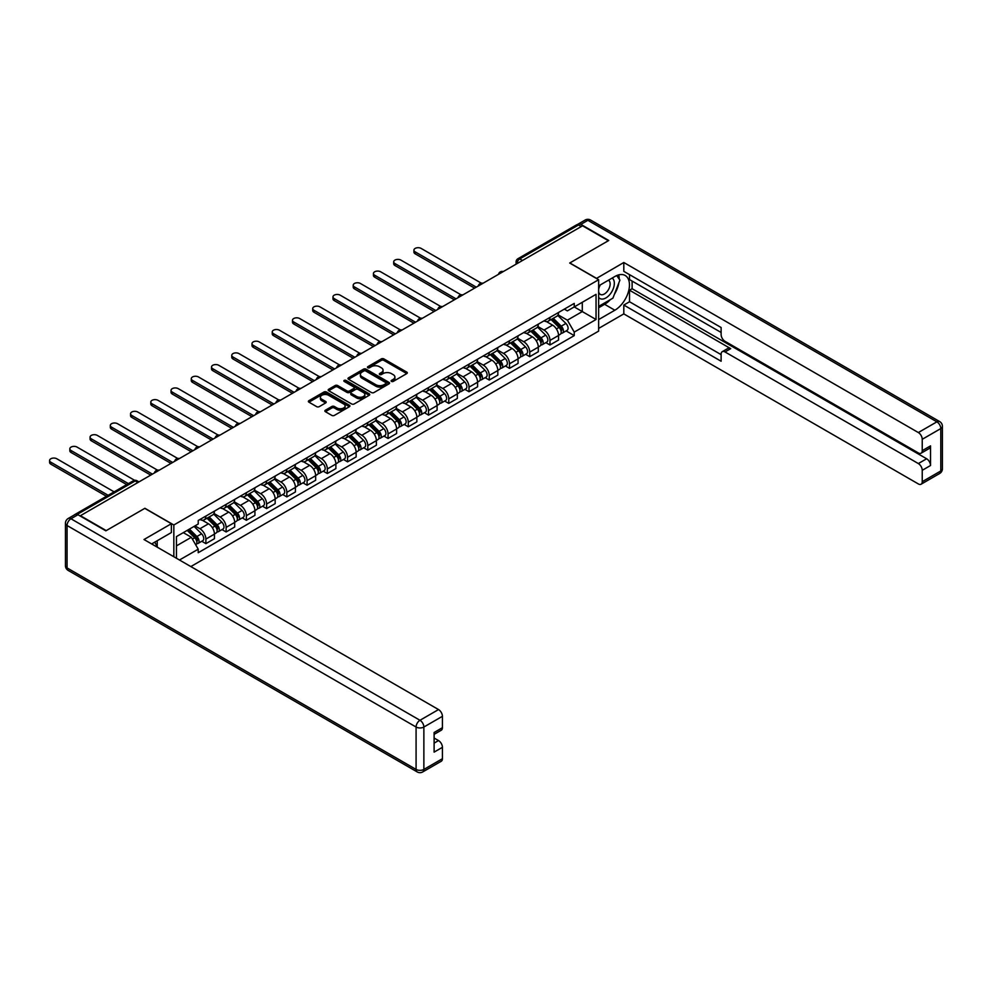 <?xml version="1.0" encoding="UTF-8"?>
<svg xmlns="http://www.w3.org/2000/svg" width="992" height="992" viewBox="0 0 992 992"><rect width="100%" height="100%" fill="white"/><g stroke="black" fill="none" stroke-linecap="round" stroke-linejoin="round"><path stroke-width="1.49" d="M391.468 381.412A1.265 0.732 0 0 0 393.254 381.412L406.782 373.6A1.798 1.042 0 0 0 407.303 372.856A1.798 1.042 0 0 0 406.782 372.124L383.854 358.893A1.798 1.042 0 0 0 381.312 358.893L367.772 366.705A1.265 0.732 0 0 0 369.557 367.734L371.306 366.718A5.766 3.323 0 0 1 379.465 366.718L381.374 367.821A5.766 3.323 0 0 1 383.061 370.177A5.766 3.323 0 0 1 381.374 372.533L379.626 373.538A1.265 0.732 0 0 0 381.399 374.567L383.16 373.562A5.766 3.323 0 0 1 391.307 373.562L393.216 374.666A5.766 3.323 0 0 1 394.903 377.01A5.766 3.323 0 0 1 393.216 379.366L391.468 380.382A1.265 0.732 0 0 0 391.468 381.412L391.468 380.382M325.401 410.217A1.798 1.042 0 0 0 324.868 410.948A1.798 1.042 0 0 0 325.401 411.68L331.824 415.4A1.798 1.042 0 0 0 334.378 415.4L349.407 406.72A1.798 1.042 0 0 0 349.928 405.988A1.798 1.042 0 0 0 349.407 405.257L326.48 392.014A1.798 1.042 0 0 0 323.938 392.014L308.909 400.694A1.798 1.042 0 0 0 308.376 401.425A1.798 1.042 0 0 0 308.909 402.157L316.671 406.646A1.798 1.042 0 0 0 319.226 406.646L325.649 402.938A1.798 1.042 0 0 0 326.182 402.194A1.798 1.042 0 0 0 325.649 401.462L321.805 399.243A4.824 2.778 0 0 1 320.391 397.271A4.824 2.778 0 0 1 323.367 394.704A4.824 2.778 0 0 1 328.612 395.312L343.703 404.017A4.824 2.778 0 0 1 345.117 405.988A4.824 2.778 0 0 1 342.141 408.555A4.824 2.778 0 0 1 336.896 407.948L334.378 406.497A1.798 1.042 0 0 0 331.824 406.497L325.401 410.217L325.401 411.68M173.836 524.991L144.906 508.288L106.243 530.608L80.414 515.704L582.552 225.804L608.369 240.709L569.706 263.029L598.635 279.732L173.836 524.991L173.836 556.748M371.442 392.534A1.798 1.042 0 0 0 373.984 392.534L389.013 383.854A1.798 1.042 0 0 0 389.546 383.123A1.798 1.042 0 0 0 389.013 382.379L366.085 369.148A1.798 1.042 0 0 0 363.543 369.148L348.514 377.828A1.798 1.042 0 0 0 347.981 378.56A1.798 1.042 0 0 0 348.514 379.291L371.442 392.534M344.621 381.684A1.265 0.732 0 0 1 345.898 381.858L369.185 395.3L354.181 403.967A1.798 1.042 0 0 1 351.639 403.967L328.712 390.724L335.135 387.041L335.135 385.541L328.712 389.261A1.798 1.042 0 0 0 328.178 389.992A1.798 1.042 0 0 0 328.712 390.724L328.712 389.261M335.135 387.041A1.798 1.042 0 0 1 337.689 387.041L337.689 385.541A1.798 1.042 0 0 0 335.135 385.541M337.689 385.541L346.989 390.91A1.798 1.042 0 0 0 349.531 390.91L353.797 388.455A1.798 1.042 0 0 0 354.33 387.711A1.798 1.042 0 0 0 353.797 386.979L344.125 381.387A1.265 0.732 0 0 1 345.898 380.358L369.21 393.812A1.798 1.042 0 0 1 369.731 394.556A1.798 1.042 0 0 1 369.21 395.287L369.21 393.812M190.836 566.568L598.635 331.117L598.635 279.732M75.07 514.538A3.67 2.12 -120 0 0 74.561 514.699A3.67 2.12 -120 0 0 74.164 515.046M522.474 260.487L519.746 258.912A3.67 2.12 60 0 0 517.911 258.726L576.687 224.787A3.67 2.12 60 0 1 578.522 224.973L519.746 258.912A3.67 2.12 120 0 0 517.154 263.401L517.154 263.55M581.25 226.548L578.522 224.973M549.977 317.415A8.444 4.873 60 0 1 548.229 321.197L556.797 316.262A8.444 4.873 -120 0 0 558.546 312.468M537.825 326.504L544.013 330.076A8.444 4.873 60 0 1 549.977 340.417L558.546 335.47A8.444 4.873 -120 0 0 552.581 325.128L546.443 321.594M558.546 335.47L558.546 340.033L549.977 344.98L545.873 342.612M548.229 321.197A8.444 4.873 60 0 1 544.075 320.825M549.977 340.417L549.977 344.98M529.74 329.096A8.444 4.873 60 0 1 527.992 332.89L536.56 327.943A8.444 4.873 -120 0 0 538.309 324.161M525.636 354.293L529.74 356.661L538.309 351.726L538.309 347.15A8.444 4.873 -120 0 0 532.332 336.821L526.206 333.275M527.992 332.89A8.444 4.873 60 0 1 523.838 332.506M517.588 338.185L523.776 341.756A8.444 4.873 60 0 1 529.74 352.098L529.74 356.661M509.504 340.789A8.444 4.873 60 0 1 507.755 344.571L516.311 339.636A8.444 4.873 -120 0 0 518.06 335.842M505.399 365.986L509.504 368.354L518.06 363.407L518.06 358.844A8.444 4.873 -120 0 0 512.095 348.502L505.97 344.968M507.755 344.571A8.444 4.873 60 0 1 503.601 344.199M497.352 349.878L503.527 353.45A8.444 4.873 60 0 1 509.504 363.779L509.504 368.354M489.254 352.47A8.444 4.873 60 0 1 487.506 356.264L496.074 351.317A8.444 4.873 -120 0 0 497.823 347.522M485.15 377.667L489.254 380.035L497.823 375.1L497.823 370.524A8.444 4.873 -120 0 0 491.858 360.183L485.72 356.649M487.506 356.264A8.444 4.873 60 0 1 483.352 355.88M477.102 361.559L483.29 365.13A8.444 4.873 60 0 1 489.254 375.472L489.254 380.035M469.018 364.163A8.444 4.873 60 0 1 467.269 367.945L475.838 362.998A8.444 4.873 -120 0 0 477.586 359.216M464.913 389.36L469.018 391.728L477.586 386.781L477.586 382.218A8.444 4.873 -120 0 0 471.609 371.876L465.484 368.33M467.269 367.945A8.444 4.873 60 0 1 463.115 367.561M456.866 373.252L463.053 376.824A8.444 4.873 60 0 1 469.018 387.153L469.018 391.728M448.781 375.844A8.444 4.873 60 0 1 447.032 379.638L455.588 374.691A8.444 4.873 -120 0 0 457.337 370.896M444.676 401.041L448.781 403.409L457.337 398.462L457.337 393.898A8.444 4.873 -120 0 0 451.372 383.557L445.247 380.023M447.032 379.638A8.444 4.873 60 0 1 442.878 379.254M436.629 384.933L442.804 388.504A8.444 4.873 60 0 1 448.781 398.846L448.781 403.409M428.532 387.525A8.444 4.873 60 0 1 426.783 391.319L435.352 386.372A8.444 4.873 -120 0 0 437.1 382.59M424.427 412.722L428.532 415.102L437.1 410.155L437.1 405.579A8.444 4.873 -120 0 0 431.136 395.25L424.998 391.704M426.783 391.319A8.444 4.873 60 0 1 422.629 390.935M416.38 396.614L422.567 400.185A8.444 4.873 60 0 1 428.532 410.527L428.532 415.102M408.295 399.218A8.444 4.873 60 0 1 406.546 403L415.115 398.065A8.444 4.873 -120 0 0 416.863 394.27M404.19 424.415L408.295 426.783L416.863 421.836L416.863 417.272A8.444 4.873 -120 0 0 410.886 406.931L404.761 403.397M406.546 403A8.444 4.873 60 0 1 402.392 402.628M396.143 408.307L402.33 411.878A8.444 4.873 60 0 1 408.295 422.208L408.295 426.783M388.058 410.899A8.444 4.873 60 0 1 386.31 414.693L394.866 409.746A8.444 4.873 -120 0 0 396.614 405.964M383.954 436.096L388.058 438.464L396.614 433.529L396.614 428.953A8.444 4.873 -120 0 0 390.65 418.624L384.524 415.078M386.31 414.693A8.444 4.873 60 0 1 382.156 414.309M375.906 419.988L382.081 423.559A8.444 4.873 60 0 1 388.058 433.901L388.058 438.464M367.809 422.592A8.444 4.873 60 0 1 366.06 426.374L374.629 421.439A8.444 4.873 -120 0 0 376.377 417.644M363.704 447.789L367.809 450.157L376.377 445.21L376.377 440.646A8.444 4.873 -120 0 0 370.413 430.305L364.275 426.771M366.06 426.374A8.444 4.873 60 0 1 361.906 426.002M355.657 431.681L361.844 435.252A8.444 4.873 60 0 1 367.809 445.582L367.809 450.157M347.572 434.273A8.444 4.873 60 0 1 345.824 438.067L354.392 433.12A8.444 4.873 -120 0 0 356.14 429.325M343.468 459.47L347.572 461.838L356.14 456.903L356.14 452.327A8.444 4.873 -120 0 0 350.164 441.986L344.038 438.452M345.824 438.067A8.444 4.873 60 0 1 341.67 437.683M335.42 443.362L341.608 446.933A8.444 4.873 60 0 1 347.572 457.275L347.572 461.838M327.335 445.966A8.444 4.873 60 0 1 325.587 449.748L334.143 444.8A8.444 4.873 -120 0 0 335.891 441.018M323.231 471.163L327.335 473.531L335.891 468.584L335.891 464.008A8.444 4.873 -120 0 0 329.927 453.679L323.801 450.132M325.587 449.748A8.444 4.873 60 0 1 321.433 449.364M315.183 455.055L321.358 458.614A8.444 4.873 60 0 1 327.335 468.956L327.335 473.531M307.086 457.647A8.444 4.873 60 0 1 305.338 461.429L313.906 456.494A8.444 4.873 -120 0 0 315.654 452.699M302.982 482.844L307.086 485.212L315.654 480.264L315.654 475.701A8.444 4.873 -120 0 0 309.69 465.36L303.552 461.826M305.338 461.429A8.444 4.873 60 0 1 301.184 461.057M294.934 466.736L301.122 470.307A8.444 4.873 60 0 1 307.086 480.649L307.086 485.212M286.849 469.328A8.444 4.873 60 0 1 285.101 473.122L293.669 468.174A8.444 4.873 -120 0 0 295.418 464.392M282.745 494.524L286.849 496.905L295.418 491.958L295.418 487.382A8.444 4.873 -120 0 0 289.441 477.053L283.315 473.506M285.101 473.122A8.444 4.873 60 0 1 280.947 472.738M274.697 478.417L280.885 481.988A8.444 4.873 60 0 1 286.849 492.33L286.849 496.905M266.612 481.021A8.444 4.873 60 0 1 264.864 484.803L273.42 479.868A8.444 4.873 -120 0 0 275.168 476.073M262.508 506.218L266.612 508.586L275.168 503.638L275.168 499.075A8.444 4.873 -120 0 0 269.204 488.734L263.078 485.2M264.864 484.803A8.444 4.873 60 0 1 260.71 484.431M254.46 490.11L260.636 493.681A8.444 4.873 60 0 1 266.612 504.01L266.612 508.586M246.363 492.702A8.444 4.873 60 0 1 244.615 496.496L253.183 491.548A8.444 4.873 -120 0 0 254.932 487.754M242.259 517.898L246.363 520.267L254.932 515.332L254.932 510.756A8.444 4.873 -120 0 0 248.967 500.414L242.829 496.88M244.615 496.496A8.444 4.873 60 0 1 240.461 496.112M234.211 501.791L240.399 505.362A8.444 4.873 60 0 1 246.363 515.704L246.363 520.267M226.126 504.395A8.444 4.873 60 0 1 224.378 508.177L232.946 503.229A8.444 4.873 -120 0 0 234.695 499.447M222.022 529.592L226.126 531.96L234.695 527.012L234.695 522.449A8.444 4.873 -120 0 0 228.718 512.108L222.592 508.561M224.378 508.177A8.444 4.873 60 0 1 220.224 507.792M213.974 513.484L220.162 517.055A8.444 4.873 60 0 1 226.126 527.384L226.126 531.96M205.89 516.076A8.444 4.873 60 0 1 204.141 519.87L212.697 514.922A8.444 4.873 -120 0 0 214.446 511.128M201.785 541.272L205.89 543.641L214.446 538.693L214.446 534.13A8.444 4.873 -120 0 0 208.481 523.788L202.356 520.254M204.141 519.87A8.444 4.873 60 0 1 199.987 519.486M194.99 525.884L199.913 528.736A8.444 4.873 60 0 1 205.89 539.078L205.89 543.641M564.324 309.132L567.374 310.893L596.043 294.339L582.292 302.287L582.292 311.575L567.374 320.18L558.074 314.811M176.44 558.248L176.44 536.598L198.226 524.012L198.226 520.49L574.244 303.403L574.244 306.925L596.043 319.511L574.244 332.097L567.374 320.18M596.043 294.339L596.043 319.511M176.44 545.885L191.357 537.28L198.226 549.184L198.226 552.705L574.244 335.618L574.244 332.097M198.226 549.184L179.478 560.009M191.357 537.28L183.309 532.63M566.122 330.919L574.244 335.618M391.964 381.585L393.216 380.866A5.766 3.323 0 0 0 394.903 378.51L394.903 377.01M383.061 370.177L383.061 371.678A5.766 3.323 0 0 1 381.374 374.034L380.122 374.753M406.782 372.124L406.782 373.6L383.854 360.394A1.798 1.042 0 0 0 381.312 360.394L368.28 367.908M389.013 382.379L389.013 383.854L366.085 370.648A1.798 1.042 0 0 0 363.543 370.648L348.539 379.304M385.826 383.631A1.265 0.732 0 0 0 385.826 382.602L365.701 370.983A1.265 0.732 0 0 0 363.928 370.983L362.08 372.05A5.766 3.323 0 0 0 360.394 374.406A5.766 3.323 0 0 0 362.08 376.762L375.832 384.698A5.766 3.323 0 0 0 383.978 384.698L385.826 383.631L385.826 385.132A1.265 0.732 0 0 0 386.198 384.611L386.198 383.123M360.394 374.406L360.394 375.906A5.766 3.323 0 0 0 362.08 378.262L362.08 376.762M385.826 385.132L383.978 386.198A5.766 3.323 0 0 1 375.832 386.198L362.08 378.262M337.689 387.041L346.989 392.41A1.798 1.042 0 0 0 349.531 392.41L353.797 389.943A1.798 1.042 0 0 0 354.33 389.211L354.33 387.711M356.636 396.478A4.824 2.778 0 0 0 361.882 397.085A4.824 2.778 0 0 0 364.858 394.518A4.824 2.778 0 0 0 363.444 392.547L358.124 389.484A1.798 1.042 0 0 0 355.582 389.484L351.317 391.939A1.798 1.042 0 0 0 350.784 392.683A1.798 1.042 0 0 0 351.317 393.415L356.636 396.478L356.636 397.978A4.824 2.778 0 0 0 361.882 398.586A4.824 2.778 0 0 0 364.858 396.019L364.858 394.518M350.784 392.683L350.784 394.171A1.798 1.042 0 0 0 351.317 394.915L351.317 393.415M356.636 397.978L351.317 394.915M345.117 405.988L345.117 407.489A4.824 2.778 0 0 1 342.141 410.056A4.824 2.778 0 0 1 336.896 409.448L334.378 407.997A1.798 1.042 0 0 0 331.824 407.997L325.426 411.692M320.391 397.271L320.391 398.772A4.824 2.778 0 0 0 321.805 400.743L321.805 399.243M325.649 401.462L325.649 402.938L321.805 400.743M349.382 406.732L326.48 393.514A1.798 1.042 0 0 0 323.938 393.514L308.934 402.182M551.068 319.56L559.042 327.434A4.588 2.654 60 0 1 560.257 334.304L558.546 335.296M552.668 321.135L556.041 323.082M481.294 283.154L421.141 248.422A4.216 2.43 -0 0 0 416.541 247.888A4.216 2.43 -0 0 0 413.937 250.145A4.216 2.43 -0 0 0 415.177 251.869L476.284 287.147M551.961 319.052L560.691 327.67A2.207 1.277 60 0 1 561.274 330.968A2.207 1.277 60 0 1 561.063 331.055M553.276 318.296L561.249 326.157A4.588 2.654 60 0 1 562.464 333.039A4.588 2.654 60 0 1 561.075 333.188M557.74 315.394L565.924 323.466A4.588 2.654 60 0 1 567.126 330.336L562.464 333.039M474.598 288.126L415.177 253.816A4.216 2.43 180 0 1 413.937 252.092L413.937 250.145M530.832 331.254L538.805 339.115A4.588 2.654 60 0 1 540.02 345.997L538.309 346.989M532.419 332.816L535.804 334.775M461.057 294.835L400.904 260.102A4.216 2.43 -0 0 0 396.304 259.582A4.216 2.43 -0 0 0 393.7 261.826A4.216 2.43 -0 0 0 394.928 263.55L456.047 298.84M531.712 330.745L540.442 339.351A2.207 1.277 60 0 1 541.024 342.662A2.207 1.277 60 0 1 540.826 342.736M533.039 329.976L541.012 337.838A4.588 2.654 60 0 1 542.215 344.72A4.588 2.654 60 0 1 540.838 344.869M537.503 327.075L545.687 335.147A4.588 2.654 60 0 1 546.89 342.029L542.215 344.72M454.361 299.807L394.928 265.496A4.216 2.43 180 0 1 393.7 263.773L393.7 261.826M510.595 342.934L518.568 350.808A4.588 2.654 60 0 1 519.771 357.678L518.06 358.67M512.182 344.509L515.555 346.456M440.808 306.528L380.655 271.796A4.216 2.43 -0 0 0 376.055 271.262A4.216 2.43 -0 0 0 373.451 273.519A4.216 2.43 -0 0 0 374.691 275.243L435.798 310.521M511.475 342.426L520.205 351.044A2.207 1.277 60 0 1 520.788 354.342A2.207 1.277 60 0 1 520.589 354.417M512.79 341.67L520.775 349.531A4.588 2.654 60 0 1 521.978 356.413A4.588 2.654 60 0 1 520.589 356.55M517.254 338.756L525.438 346.828A4.588 2.654 60 0 1 526.653 353.71L521.978 356.413M434.112 311.5L374.691 277.19A4.216 2.43 180 0 1 373.451 275.466L373.451 273.519M596.428 278.454L623.807 262.508L918.344 432.549L936.894 421.836L587.872 220.336L580.866 224.378L608.753 240.486L569.83 262.954L596.428 278.306M598.635 285.882L614.854 276.508A20.646 11.916 120 0 1 625.183 275.491A20.646 11.916 120 0 1 628.345 292.032A20.646 11.916 120 0 1 614.854 310.223L598.635 319.585M598.635 328.426L623.807 313.894L623.807 305.052L721.122 361.237L721.122 354.194A5.506 3.174 -120 0 1 722.263 351.676A5.506 3.174 -120 0 1 725.016 351.949L918.344 463.562L926.64 458.775A5.506 3.174 60 0 1 930.533 465.508L930.533 445.879A5.506 3.174 60 0 1 929.392 448.409L921.097 453.195A5.506 3.174 -120 0 0 922.238 450.678L922.238 439.295A5.506 3.174 -120 0 0 918.344 432.549M632.115 281.083L632.115 288.722L629.523 290.222L629.523 301.754L623.807 305.052M629.523 274.635L629.523 279.583L721.122 332.469M921.097 453.195A5.506 3.174 -120 0 1 918.344 452.922L725.016 341.31A5.506 3.174 -120 0 1 721.122 334.564L721.122 327.521L623.807 271.349L623.807 262.508M623.807 313.894L918.344 483.935A5.506 3.174 -120 0 0 921.097 484.208A5.506 3.174 -120 0 0 922.238 481.69L922.238 470.307A5.506 3.174 -120 0 0 918.344 463.562M580.866 224.378A5.506 3.174 -120 0 0 578.113 224.105A5.506 3.174 -120 0 0 577.53 224.626M629.523 290.222L730.72 348.651L725.016 351.949M632.115 288.722L926.64 458.775M629.523 301.754L721.122 354.64M722.263 351.676L727.967 348.378A5.506 3.174 60 0 1 730.72 348.651M598.635 307.756L604.612 304.308A20.646 11.916 120 0 0 610.328 299.658M614.42 294.252A20.646 11.916 120 0 0 618.872 282.794M619.206 279.099A20.646 11.916 120 0 0 618.686 274.896M77.959 514.724L70.953 518.766A5.506 3.174 -120 0 0 68.2 518.494L75.206 514.451A5.506 3.174 60 0 1 77.959 514.724L105.846 530.832L144.77 508.363L171.368 523.714L171.368 532.555L152.954 543.194A20.646 11.916 120 0 0 151.702 543.976M171.368 523.714L144.001 539.524L438.526 709.565A5.506 3.174 60 0 1 442.42 716.311L442.42 727.694A5.506 3.174 60 0 1 441.279 730.211L434.112 734.353M157.232 545.687L157.232 540.727M434.112 743.132L438.526 740.578A5.506 3.174 60 0 1 442.42 747.323L442.42 758.706A5.506 3.174 60 0 1 441.279 761.236L422.728 771.937A5.506 3.174 -120 0 0 423.869 769.42L442.42 758.706M442.42 727.694L434.112 732.493L434.112 752.122L442.42 747.323M438.526 740.578L434.112 738.036M598.635 297.34A11.929 6.882 120 0 0 608.121 296.31A11.929 6.882 120 0 0 614.333 283.328A11.929 6.882 120 0 0 612.176 278.058M599.639 285.299A11.929 6.882 120 0 0 598.635 287.444M598.635 291.437A8.172 4.712 120 0 0 600.284 294.388A8.172 4.712 120 0 0 606.583 292.194A8.172 4.712 120 0 0 610.142 283.985A8.172 4.712 120 0 0 608.456 280.24A8.172 4.712 120 0 0 608.431 280.228M600.309 284.915A8.172 4.712 120 0 0 598.635 289.8M616.726 275.578L619.913 280.116L612.907 298.158L598.895 306.255M154.752 542.153L157.74 547.46M490.346 354.628L498.319 362.489A4.588 2.654 60 0 1 499.534 369.371L497.823 370.351M491.945 356.19L495.318 358.149M420.571 318.209L360.418 283.476A4.216 2.43 -0 0 0 355.818 282.956A4.216 2.43 -0 0 0 353.214 285.2A4.216 2.43 -0 0 0 354.454 286.924L415.561 322.214M491.238 354.107L499.968 362.725A2.207 1.277 60 0 1 500.551 366.023A2.207 1.277 60 0 1 500.34 366.11M492.553 353.35L500.526 361.212A4.588 2.654 60 0 1 501.741 368.094A4.588 2.654 60 0 1 500.352 368.243M497.017 350.449L505.201 358.521A4.588 2.654 60 0 1 506.404 365.391L501.741 368.094M413.875 323.181L354.454 288.87A4.216 2.43 180 0 1 353.214 287.147L353.214 285.2M470.109 366.308L478.082 374.17A4.588 2.654 60 0 1 479.297 381.052L477.586 382.044M471.696 367.883L475.081 369.83M400.334 329.89L340.182 295.17A4.216 2.43 -0 0 0 335.581 294.636A4.216 2.43 -0 0 0 332.977 296.893A4.216 2.43 -0 0 0 334.205 298.617L395.324 333.895M470.989 365.8L479.719 374.418A2.207 1.277 60 0 1 480.302 377.716A2.207 1.277 60 0 1 480.103 377.791M472.316 365.031L480.289 372.905A4.588 2.654 60 0 1 481.492 379.775A4.588 2.654 60 0 1 480.116 379.924M476.78 362.13L484.964 370.202A4.588 2.654 60 0 1 486.167 377.084L481.492 379.775M393.638 334.862L334.205 300.564A4.216 2.43 180 0 1 332.977 298.84L332.977 296.893M449.872 377.989L457.845 385.863A4.588 2.654 60 0 1 459.048 392.745L457.337 393.725M451.459 379.564L454.832 381.511M380.085 341.583L319.932 306.85A4.216 2.43 -0 0 0 315.332 306.33A4.216 2.43 -0 0 0 312.728 308.574A4.216 2.43 -0 0 0 313.968 310.298L375.075 345.576M450.752 377.481L459.482 386.099A2.207 1.277 60 0 1 460.065 389.397A2.207 1.277 60 0 1 459.866 389.484M452.067 376.724L460.052 384.586A4.588 2.654 60 0 1 461.255 391.468A4.588 2.654 60 0 1 459.866 391.617M456.531 373.823L464.715 381.895A4.588 2.654 60 0 1 465.93 388.765L461.255 391.468M373.389 346.555L313.968 312.244A4.216 2.43 180 0 1 312.728 310.521L312.728 308.574M429.623 389.682L437.596 397.544A4.588 2.654 60 0 1 438.811 404.426L437.1 405.418M431.222 391.245L434.595 393.204M359.848 353.264L299.696 318.544A4.216 2.43 -0 0 0 295.095 318.01A4.216 2.43 -0 0 0 292.491 320.255A4.216 2.43 -0 0 0 293.731 321.978L354.838 357.269M430.516 389.174L439.245 397.78A2.207 1.277 60 0 1 439.828 401.09A2.207 1.277 60 0 1 439.617 401.165M431.83 388.405L439.803 396.279A4.588 2.654 60 0 1 441.018 403.149A4.588 2.654 60 0 1 439.63 403.298M436.294 385.504L444.478 393.576A4.588 2.654 60 0 1 445.681 400.458L441.018 403.149M353.152 358.236L293.731 323.938A4.216 2.43 180 0 1 292.491 322.214L292.491 320.255M409.386 401.363L417.359 409.237A4.588 2.654 60 0 1 418.574 416.107L416.863 417.099M410.973 402.938L414.358 404.885M339.611 364.957L279.459 330.224A4.216 2.43 -0 0 0 274.858 329.691A4.216 2.43 -0 0 0 272.254 331.948A4.216 2.43 -0 0 0 273.482 333.672L334.602 368.95M410.266 400.855L418.996 409.473A2.207 1.277 60 0 1 419.579 412.771A2.207 1.277 60 0 1 419.38 412.846M411.593 400.098L419.566 407.96A4.588 2.654 60 0 1 420.769 414.842A4.588 2.654 60 0 1 419.393 414.991M416.057 397.184L424.241 405.269A4.588 2.654 60 0 1 425.444 412.139L420.769 414.842M332.915 369.929L273.482 335.618A4.216 2.43 180 0 1 272.254 333.895L272.254 331.948M389.149 413.056L397.122 420.918A4.588 2.654 60 0 1 398.325 427.8L396.614 428.78M390.736 414.619L394.109 416.578M319.362 376.638L259.21 341.905A4.216 2.43 -0 0 0 254.609 341.384A4.216 2.43 -0 0 0 252.005 343.629A4.216 2.43 -0 0 0 253.245 345.352L314.352 380.643M390.03 412.548L398.759 421.154A2.207 1.277 60 0 1 399.342 424.452A2.207 1.277 60 0 1 399.144 424.539M391.344 411.779L399.33 419.641A4.588 2.654 60 0 1 400.532 426.523A4.588 2.654 60 0 1 399.144 426.672M395.808 408.878L403.992 416.95A4.588 2.654 60 0 1 405.207 423.832L400.532 426.523M312.666 381.61L253.245 347.299A4.216 2.43 180 0 1 252.005 345.576L252.005 343.629M368.9 424.737L376.873 432.611A4.588 2.654 60 0 1 378.088 439.481L376.377 440.473M370.5 426.312L373.872 428.259M299.125 388.318L238.973 353.598A4.216 2.43 -0 0 0 234.372 353.065A4.216 2.43 -0 0 0 231.768 355.322A4.216 2.43 -0 0 0 233.008 357.046L294.116 392.324M369.793 424.229L378.522 432.847A2.207 1.277 60 0 1 379.105 436.145A2.207 1.277 60 0 1 378.894 436.22M371.107 423.46L379.08 431.334A4.588 2.654 60 0 1 380.296 438.204A4.588 2.654 60 0 1 378.907 438.352M375.571 420.558L383.755 428.631A4.588 2.654 60 0 1 384.958 435.513L380.296 438.204M292.429 393.303L233.008 358.992A4.216 2.43 180 0 1 231.768 357.269L231.768 355.322M348.663 436.43L356.636 444.292A4.588 2.654 60 0 1 357.852 451.174L356.14 452.154M350.25 437.993L353.636 439.94M278.888 400.012L218.736 365.279A4.216 2.43 -0 0 0 214.136 364.758A4.216 2.43 -0 0 0 211.532 367.003A4.216 2.43 -0 0 0 212.759 368.726L273.879 404.004M349.544 435.91L358.273 444.528A2.207 1.277 60 0 1 358.856 447.826A2.207 1.277 60 0 1 358.658 447.913M350.87 435.153L358.844 443.015A4.588 2.654 60 0 1 360.046 449.897A4.588 2.654 60 0 1 358.67 450.046M355.334 432.252L363.518 440.324A4.588 2.654 60 0 1 364.721 447.194L360.046 449.897M272.192 404.984L212.759 370.673A4.216 2.43 180 0 1 211.532 368.95L211.532 367.003M328.426 448.111L336.4 455.973A4.588 2.654 60 0 1 337.602 462.855L335.891 463.847M330.014 449.674L333.386 451.633M258.639 411.692L198.487 376.972A4.216 2.43 -0 0 0 193.886 376.439A4.216 2.43 -0 0 0 191.282 378.696A4.216 2.43 -0 0 0 192.522 380.42L253.63 415.698M329.307 447.603L338.036 456.208A2.207 1.277 60 0 1 338.619 459.519A2.207 1.277 60 0 1 338.421 459.594M330.621 446.834L338.607 454.708A4.588 2.654 60 0 1 339.81 461.578A4.588 2.654 60 0 1 338.421 461.726M335.085 443.932L343.269 452.005A4.588 2.654 60 0 1 344.484 458.887L339.81 461.578M251.943 416.665L192.522 382.366A4.216 2.43 180 0 1 191.282 380.643L191.282 378.696M308.177 459.792L316.15 467.666A4.588 2.654 60 0 1 317.366 474.536L315.654 475.528M309.777 461.367L313.15 463.314M238.402 423.386L178.25 388.653A4.216 2.43 -0 0 0 173.65 388.12A4.216 2.43 -0 0 0 171.046 390.377A4.216 2.43 -0 0 0 172.286 392.1L233.393 427.378M309.07 459.284L317.8 467.902A2.207 1.277 60 0 1 318.382 471.2A2.207 1.277 60 0 1 318.172 471.287M310.384 458.527L318.358 466.389A4.588 2.654 60 0 1 319.573 473.271A4.588 2.654 60 0 1 318.184 473.42M314.848 455.626L323.032 463.698A4.588 2.654 60 0 1 324.235 470.568L319.573 473.271M231.706 428.358L172.286 394.047A4.216 2.43 180 0 1 171.046 392.324L171.046 390.377M287.94 471.485L295.914 479.347A4.588 2.654 60 0 1 297.129 486.229L295.418 487.221M289.528 473.048L292.913 475.007M218.166 435.066L158.013 400.334A4.216 2.43 -0 0 0 153.413 399.813A4.216 2.43 -0 0 0 150.809 402.058A4.216 2.43 -0 0 0 152.036 403.781L213.156 439.072M288.821 470.977L297.55 479.582A2.207 1.277 60 0 1 298.133 482.893A2.207 1.277 60 0 1 297.935 482.968M290.148 470.208L298.121 478.082A4.588 2.654 60 0 1 299.324 484.952A4.588 2.654 60 0 1 297.947 485.1M294.612 467.306L302.796 475.379A4.588 2.654 60 0 1 303.998 482.261L299.324 484.952M211.47 440.039L152.036 405.728A4.216 2.43 180 0 1 150.809 404.004L150.809 402.058M267.704 483.166L275.677 491.04A4.588 2.654 60 0 1 276.88 497.91L275.168 498.902M269.291 484.741L272.664 486.688M197.916 446.76L137.764 412.027A4.216 2.43 -0 0 0 133.164 411.494A4.216 2.43 -0 0 0 130.56 413.751A4.216 2.43 -0 0 0 131.8 415.474L192.907 450.752M268.584 482.658L277.314 491.276A2.207 1.277 60 0 1 277.896 494.574A2.207 1.277 60 0 1 277.698 494.648M269.898 481.901L277.884 489.763A4.588 2.654 60 0 1 279.087 496.645A4.588 2.654 60 0 1 277.698 496.781M274.362 478.987L282.546 487.06A4.588 2.654 60 0 1 283.762 493.942L279.087 496.645M191.22 451.732L131.8 417.421A4.216 2.43 180 0 1 130.56 415.698L130.56 413.751M247.454 494.859L255.428 502.721A4.588 2.654 60 0 1 256.643 509.603L254.932 510.582M249.054 496.422L252.427 498.381M177.68 458.44L117.527 423.708A4.216 2.43 -0 0 0 112.927 423.187A4.216 2.43 -0 0 0 110.323 425.432A4.216 2.43 -0 0 0 111.563 427.155L172.67 462.446M248.347 494.338L257.077 502.956A2.207 1.277 60 0 1 257.66 506.255A2.207 1.277 60 0 1 257.449 506.342M249.662 493.582L257.635 501.444A4.588 2.654 60 0 1 258.85 508.326A4.588 2.654 60 0 1 257.461 508.474M254.126 490.68L262.31 498.753A4.588 2.654 60 0 1 263.512 505.635L258.85 508.326M170.984 463.413L111.563 429.102A4.216 2.43 180 0 1 110.323 427.378L110.323 425.432M227.218 506.54L235.191 514.402A4.588 2.654 60 0 1 236.406 521.284L234.695 522.276M228.805 508.115L232.19 510.062M157.443 470.121L97.29 435.401A4.216 2.43 -0 0 0 92.69 434.868A4.216 2.43 -0 0 0 90.086 437.125A4.216 2.43 -0 0 0 91.314 438.848L152.433 474.126M228.098 506.032L236.828 514.65A2.207 1.277 60 0 1 237.41 517.948A2.207 1.277 60 0 1 237.212 518.022M229.425 505.263L237.398 513.137A4.588 2.654 60 0 1 238.601 520.006A4.588 2.654 60 0 1 237.224 520.155M233.889 502.361L242.073 510.434A4.588 2.654 60 0 1 243.276 517.316L238.601 520.006M150.747 475.106L91.314 440.795A4.216 2.43 180 0 1 90.086 439.072L90.086 437.125M206.981 518.221L214.954 526.095A4.588 2.654 60 0 1 216.157 532.977L214.446 533.956M208.568 519.796L211.941 521.742M134.602 480.314L77.041 447.082A4.216 2.43 -0 0 0 72.441 446.561A4.216 2.43 -0 0 0 69.837 448.806A4.216 2.43 -0 0 0 71.077 450.529L128.39 483.612M207.861 517.712L216.591 526.33A2.207 1.277 60 0 1 217.174 529.629A2.207 1.277 60 0 1 216.975 529.716M209.176 516.956L217.161 524.818A4.588 2.654 60 0 1 218.364 531.7A4.588 2.654 60 0 1 216.975 531.848M213.64 514.054L221.824 522.127A4.588 2.654 60 0 1 223.039 528.996L218.364 531.7M126.703 484.592L71.077 452.476A4.216 2.43 180 0 1 69.837 450.752L69.837 448.806M187.203 530.385L194.705 537.776A4.588 2.654 60 0 1 195.92 544.658L195.697 544.794M188.331 531.476L191.704 533.436M114.117 491.858L56.804 458.775A4.216 2.43 -0 0 0 52.204 458.242A4.216 2.43 -0 0 0 49.6 460.499A4.216 2.43 -0 0 0 50.84 462.21L108.153 495.306M188.096 529.864L196.354 538.011A2.207 1.277 60 0 1 196.937 541.322A2.207 1.277 60 0 1 196.726 541.396M189.41 529.108L196.912 536.511A4.588 2.654 60 0 1 198.127 543.38A4.588 2.654 60 0 1 196.738 543.529M194.085 526.405L201.587 533.808A4.588 2.654 60 0 1 202.79 540.69L198.127 543.38M106.466 496.273L50.84 464.169A4.216 2.43 180 0 1 49.6 462.446L49.6 460.499M517.291 263.475L517.154 263.401A3.67 2.12 0 0 1 516.076 261.9L516.076 264.17M226.126 527.384L234.695 522.449M246.363 515.704L254.932 510.756M266.612 504.01L275.168 499.075M286.849 492.33L295.418 487.382M307.086 480.649L315.654 475.701M327.335 468.956L335.891 464.008M347.572 457.275L356.14 452.327M367.809 445.582L376.377 440.646M388.058 433.901L396.614 428.953M408.295 422.208L416.863 417.272M428.532 410.527L437.1 405.579M448.781 398.846L457.337 393.898M469.018 387.153L477.586 382.218M489.254 375.472L497.823 370.524M509.504 363.779L518.06 358.844M529.74 352.098L538.309 347.15M205.89 539.078L214.446 534.13M199.913 528.736L208.481 523.788M220.162 517.055L228.718 512.108M240.399 505.362L248.967 500.414M260.636 493.681L269.204 488.734M280.885 481.988L289.441 477.053M301.122 470.307L309.69 465.36M321.358 458.614L329.927 453.679M341.608 446.933L350.164 441.986M361.844 435.252L370.413 430.305M382.081 423.559L390.65 418.624M402.33 411.878L410.886 406.931M422.567 400.185L431.136 395.25M442.804 388.504L451.372 383.557M463.053 376.824L471.609 371.876M483.29 365.13L491.858 360.183M503.527 353.45L512.095 348.502M523.776 341.756L532.332 336.821M544.013 330.076L552.581 325.128M502.919 271.771A3.67 2.12 120 0 0 501.295 272.713M482.67 283.464A3.67 2.12 120 0 0 481.058 284.394M462.433 295.145A3.67 2.12 120 0 0 460.809 296.087M442.196 306.838A3.67 2.12 120 0 0 440.572 307.768M421.947 318.519A3.67 2.12 120 0 0 420.335 319.449M401.71 330.2A3.67 2.12 120 0 0 400.086 331.142M381.474 341.893A3.67 2.12 120 0 0 379.849 342.823M361.224 353.574A3.67 2.12 120 0 0 359.612 354.516M340.988 365.267A3.67 2.12 120 0 0 339.363 366.197M320.751 376.948A3.67 2.12 120 0 0 319.126 377.89M300.502 388.641A3.67 2.12 120 0 0 298.89 389.571M280.265 400.322A3.67 2.12 120 0 0 278.64 401.252M260.028 412.002A3.67 2.12 120 0 0 258.404 412.945M239.779 423.696A3.67 2.12 120 0 0 238.167 424.626M219.542 435.376A3.67 2.12 120 0 0 217.918 436.319M199.305 447.07A3.67 2.12 120 0 0 197.681 448M179.056 458.75A3.67 2.12 120 0 0 177.444 459.68M158.819 470.431A3.67 2.12 120 0 0 157.195 471.374M137.9 482.521L135.172 480.946L77.24 514.389M138.967 481.901L137.008 480.76A3.67 2.12 120 0 0 135.172 480.946A3.67 2.12 60 0 0 133.337 480.76L74.561 514.699M393.216 380.866L393.216 379.366M379.626 374.567L379.626 373.538M381.374 374.034L381.374 372.533M367.772 367.734L367.772 366.705M381.312 360.394L381.312 358.893M383.854 360.394L383.854 358.893M348.514 379.291L348.514 377.828M363.543 370.648L363.543 369.148M366.085 370.648L366.085 369.148M375.832 386.198L375.832 384.698M383.978 386.198L383.978 384.698M346.989 392.41L346.989 390.91M349.531 392.41L349.531 390.91M353.797 389.943L353.797 388.455M345.898 381.858L345.898 380.358M331.824 407.997L331.824 406.497M334.378 407.997L334.378 406.497M336.896 409.448L336.896 407.948M308.909 402.157L308.909 400.694M323.938 393.514L323.938 392.014M326.48 393.514L326.48 392.014M349.407 406.72L349.407 405.257M559.042 327.434L556.413 328.947M561.72 329.964L560.902 330.435M565.924 323.466L561.249 326.157M415.177 253.816L415.177 251.869M538.805 339.115L536.164 340.64M541.483 341.645L540.652 342.128M545.687 335.147L541.012 337.838M394.928 265.496L394.928 263.55M518.568 350.808L515.927 352.321M521.246 353.338L520.416 353.809M525.438 346.828L520.775 349.531M374.691 277.19L374.691 275.243M922.238 450.678L930.533 445.879M930.533 465.508L922.238 470.307M922.238 481.69L940.788 470.977L940.788 428.581L922.238 439.295M604.612 304.308L614.854 310.223M940.788 470.977A5.506 3.174 60 0 1 939.647 473.506A5.506 5.506 0 0 0 942.4 468.732A5.506 3.174 180 0 1 940.788 470.977M940.788 428.581A5.506 3.174 0 0 0 942.4 426.337A5.506 5.506 0 0 0 939.647 421.563A5.506 3.174 -60 0 0 936.894 421.836A5.506 3.174 60 0 1 940.788 428.581M578.113 224.105L585.119 220.063A5.506 3.174 60 0 1 587.872 220.336A5.506 3.174 -60 0 1 590.624 220.063L939.647 421.563M68.2 518.494A5.506 5.506 0 0 0 65.447 523.268A5.506 3.174 180 0 0 67.059 525.512A5.506 3.174 -60 0 1 70.953 518.766L419.976 720.279A5.506 3.174 -60 0 0 416.082 727.024L67.059 525.512L67.059 567.92L416.082 769.42L416.082 727.024A5.506 3.174 0 0 0 423.869 727.024L423.869 769.42A5.506 3.174 180 0 1 416.082 769.42A5.506 3.174 -60 0 0 417.223 771.937A5.506 5.506 0 0 0 422.728 771.937M442.42 716.311L423.869 727.024A5.506 3.174 -120 0 0 419.976 720.279L438.526 709.565M68.2 570.437A5.506 3.174 -60 0 1 67.059 567.92A5.506 3.174 0 0 1 65.447 565.663A5.506 5.506 0 0 0 68.2 570.437L417.223 771.937M498.319 362.489L495.69 364.014M500.997 365.019L500.179 365.502M505.201 358.521L500.526 361.212M354.454 288.87L354.454 286.924M478.082 374.17L475.453 375.695M480.76 376.7L479.93 377.183M484.964 370.202L480.289 372.905M334.205 300.564L334.205 298.617M457.845 385.863L455.204 387.388M460.524 388.393L459.693 388.864M464.715 381.895L460.052 384.586M313.968 312.244L313.968 310.298M437.596 397.544L434.967 399.069M440.274 400.074L439.456 400.557M444.478 393.576L439.803 396.279M293.731 323.938L293.731 321.978M417.359 409.237L414.73 410.75M420.038 411.767L419.207 412.238M424.241 405.269L419.566 407.96M273.482 335.618L273.482 333.672M397.122 420.918L394.481 422.443M399.801 423.448L398.97 423.931M403.992 416.95L399.33 419.641M253.245 347.299L253.245 345.352M376.873 432.611L374.244 434.124M379.552 435.141L378.733 435.612M383.755 428.631L379.08 431.334M233.008 358.992L233.008 357.046M356.636 444.292L354.008 445.817M359.315 446.822L358.484 447.293M363.518 440.324L358.844 443.015M212.759 370.673L212.759 368.726M336.4 455.973L333.758 457.498M339.078 458.502L338.247 458.986M343.269 452.005L338.607 454.708M192.522 382.366L192.522 380.42M316.15 467.666L313.522 469.179M318.829 470.196L318.01 470.667M323.032 463.698L318.358 466.389M172.286 394.047L172.286 392.1M295.914 479.347L293.285 480.872M298.592 481.876L297.761 482.36M302.796 475.379L298.121 478.082M152.036 405.728L152.036 403.781M275.677 491.04L273.036 492.553M278.355 493.57L277.524 494.041M282.546 487.06L277.884 489.763M131.8 417.421L131.8 415.474M255.428 502.721L252.799 504.246M258.106 505.25L257.288 505.734M262.31 498.753L257.635 501.444M111.563 429.102L111.563 427.155M235.191 514.402L232.562 515.927M237.869 516.944L237.038 517.415M242.073 510.434L237.398 513.137M91.314 440.795L91.314 438.848M214.954 526.095L212.313 527.62M217.632 528.624L216.802 529.096M221.824 522.127L217.161 524.818M71.077 452.476L71.077 450.529M194.705 537.776L192.411 539.102M197.383 540.305L196.565 540.789M201.587 533.808L196.912 536.511M50.84 464.169L50.84 462.21M503.229 271.597A3.67 3.67 0 0 0 498.517 274.313M482.98 283.278A3.67 3.67 0 0 0 478.28 286.006M462.743 294.971A3.67 3.67 0 0 0 458.031 297.687M442.506 306.652A3.67 3.67 0 0 0 437.794 309.368M422.257 318.345A3.67 3.67 0 0 0 417.558 321.061M402.02 330.026A3.67 3.67 0 0 0 397.308 332.742M381.784 341.707A3.67 3.67 0 0 0 377.072 344.435M361.534 353.4A3.67 3.67 0 0 0 356.835 356.116M341.298 365.081A3.67 3.67 0 0 0 336.586 367.796M321.061 376.774A3.67 3.67 0 0 0 316.349 379.49M300.812 388.455A3.67 3.67 0 0 0 296.112 391.17M280.575 400.136A3.67 3.67 0 0 0 275.863 402.864M260.338 411.829A3.67 3.67 0 0 0 255.626 414.544M240.089 423.51A3.67 3.67 0 0 0 235.389 426.238M219.852 435.203A3.67 3.67 0 0 0 215.14 437.918M199.615 446.884A3.67 3.67 0 0 0 194.903 449.599M179.366 458.577A3.67 3.67 0 0 0 174.666 461.292M159.129 470.258A3.67 3.67 0 0 0 154.417 472.973M137.008 480.76A3.67 3.67 0 0 0 133.337 480.76M517.911 258.726A3.67 3.67 0 0 0 516.076 261.9M921.097 484.208L939.647 473.506M942.4 468.732L942.4 426.337M590.624 220.063A5.506 5.506 0 0 0 585.119 220.063M65.447 523.268L65.447 565.663"/></g></svg>
